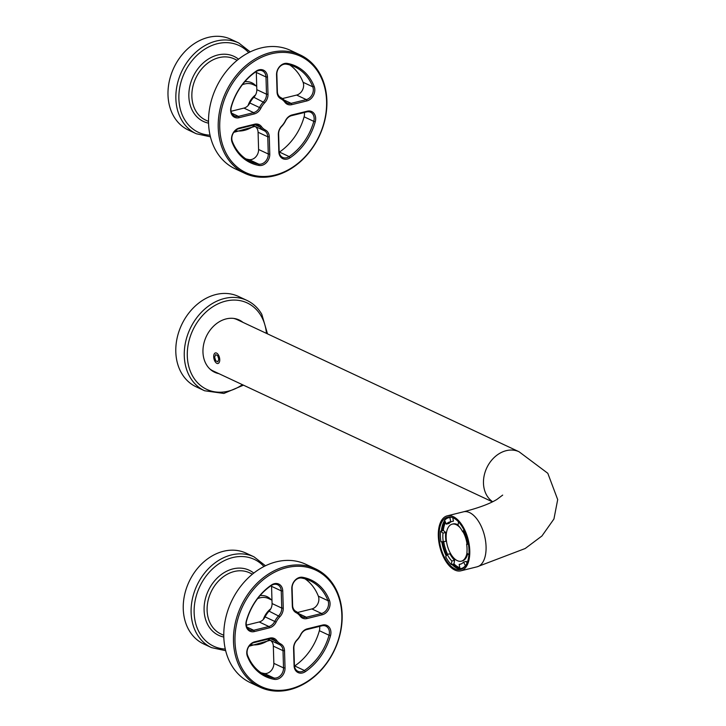 <?xml version="1.0" encoding="UTF-8"?>
<svg xmlns="http://www.w3.org/2000/svg" width="726" height="726" viewBox="0 0 726 726"><rect width="100%" height="100%" fill="white"/><g stroke="black" fill="none" stroke-linecap="round" stroke-linejoin="round"><path stroke-width="1.09" d="M250.216 51.891L238.781 42.979L230.922 39.295A50.112 39.585 115.1 0 0 180.211 57.136A50.112 39.585 115.1 0 0 173.768 116.378A50.112 39.585 115.1 0 0 188.388 130.045L196.256 133.738L210.413 136.815M255.997 85.94A19.611 15.491 115.1 0 0 251.849 82.791A19.611 15.491 115.1 0 0 244.807 81.711M255.153 85.541A19.611 15.491 115.1 0 0 251.423 82.601M265.462 565.772L254.036 556.86L246.168 553.176A50.112 39.585 115.1 0 0 195.457 571.017A50.112 39.585 115.1 0 0 189.023 630.259A50.112 39.585 115.1 0 0 203.643 643.935L211.502 647.619L225.668 650.696M271.252 599.821A19.611 15.491 115.1 0 0 267.104 596.672A19.611 15.491 115.1 0 0 260.062 595.592M270.399 599.422A19.611 15.491 115.1 0 0 266.669 596.482M267.504 333.869L261.796 314.294C258.111 307.996 253.156 303.368 246.922 300.401L238.455 296.435A49.894 39.413 115.1 0 0 187.961 314.195A49.894 39.413 115.1 0 0 181.554 373.182A49.894 39.413 115.1 0 0 196.111 386.795L204.578 390.76L223.871 393.447L243.464 385.161M242.974 322.371A28.868 22.805 115.1 0 0 239.208 320.003A28.868 22.805 115.1 0 0 209.995 330.285A28.868 22.805 115.1 0 0 206.284 364.416A28.868 22.805 115.1 0 0 214.705 372.293A28.868 22.805 115.1 0 0 218.934 373.663M241.159 321.518A28.868 22.805 115.1 0 0 238.291 319.603M213.807 371.839A28.868 22.805 115.1 0 0 217.119 372.819M492.437 501.838L213.126 370.95A28.323 22.379 -64.9 0 1 209.814 368.935M233.5 318.396A28.323 22.379 -64.9 0 1 237.166 319.649L519.036 451.744A28.323 22.379 115.1 0 0 506.222 450.674A28.323 22.379 115.1 0 0 484.587 473.851A28.323 22.379 115.1 0 0 492.664 501.73M442.17 530.742A26.417 13.649 76.1 0 1 443.441 524.698A26.417 13.649 76.1 0 1 445.029 521.277M448.477 517.774A26.417 13.649 76.1 0 1 450.32 517.039A26.417 13.649 76.1 0 1 450.401 517.021M463.088 568.313A26.417 13.649 76.1 0 1 463.006 568.331A26.417 13.649 76.1 0 1 461.037 568.531M459.957 568.422A26.417 13.649 76.1 0 1 452.788 564.211M446.699 555.199A26.417 13.649 76.1 0 1 442.597 541.959M441.381 530.942A26.962 13.93 76.1 0 1 442.715 524.444A26.962 13.93 76.1 0 1 444.657 520.451M445.247 519.653A26.962 13.93 76.1 0 1 448.668 516.976M461.582 569.157A26.962 13.93 76.1 0 1 451.926 564.429M446.209 555.916A26.962 13.93 76.1 0 1 441.825 541.886M440.537 524.98A26.962 13.93 76.1 0 1 447.561 517.157A26.962 13.93 76.1 0 1 464.658 531.514A26.962 13.93 76.1 0 1 467.535 561.688A26.962 13.93 76.1 0 1 460.511 569.511A26.962 13.93 76.1 0 1 443.423 555.154A26.962 13.93 76.1 0 1 440.537 524.98M453.242 516.613A28.323 14.629 -103.9 0 0 447.234 515.841A28.323 14.629 -103.9 0 0 438.776 541.369A28.323 14.629 -103.9 0 0 454.83 570.055A28.323 14.629 -103.9 0 0 460.838 570.827A28.323 14.629 -103.9 0 0 469.305 545.299A28.323 14.629 -103.9 0 0 453.242 516.613M458.042 524.952A19.067 9.846 -103.9 0 0 457.126 524.453A19.067 9.846 -103.9 0 0 453.088 523.927L452.18 524.154A19.067 9.846 -103.9 0 0 446.481 541.342A19.067 9.846 -103.9 0 0 457.289 560.644A19.067 9.846 -103.9 0 0 461.337 561.171A19.067 9.846 -103.9 0 0 466.945 553.148M460.366 528.002A19.067 9.846 -103.9 0 0 456.218 524.68A19.067 9.846 -103.9 0 0 452.18 524.154M461.337 561.171L462.235 560.944A19.067 9.846 -103.9 0 0 467.68 553.757M467.952 543.865A19.067 9.846 -103.9 0 0 463.86 531.496M467.045 544.092A19.067 9.846 -103.9 0 0 462.952 531.713M450.728 521.803L449.884 517.538A26.145 13.504 76.1 0 0 448.668 517.729A26.145 13.504 76.1 0 0 444.593 520.324L446.318 524.127A21.789 11.253 76.1 0 1 449.712 521.958A21.789 11.253 76.1 0 1 450.728 521.803L453.441 521.132L452.752 517.665M446.318 524.127L449.04 523.455A21.789 11.253 76.1 0 1 451.463 521.622M443.268 542.023A21.789 11.253 76.1 0 1 443.005 533.129L440.609 531.133A26.145 13.504 76.1 0 0 440.927 541.805L445.982 541.351A21.789 11.253 76.1 0 1 445.719 532.457L443.332 530.461A26.145 13.504 76.1 0 1 444.566 524.644A26.145 13.504 76.1 0 1 445.519 522.366M447.57 554.346A26.145 13.504 76.1 0 1 443.767 541.895M452.398 557.759A21.789 11.253 76.1 0 1 449.938 553.766L447.225 554.437L445.673 556.697A26.145 13.504 76.1 0 0 451.273 564.592L453.995 563.92L454.603 560.336A21.789 11.253 76.1 0 1 452.398 557.759M459.803 567.65A26.145 13.504 76.1 0 1 453.995 563.92M467.018 563.04L466.283 561.425L463.569 562.096A21.789 11.253 76.1 0 1 460.175 564.256A21.789 11.253 76.1 0 1 459.168 564.42L461.146 563.93M459.168 564.42L460.012 568.676A26.145 13.504 76.1 0 0 461.219 568.494L463.624 567.895M454.603 560.336L451.89 561.007L451.273 564.592M468.905 554.782L466.891 553.094A21.789 11.253 76.1 0 0 466.627 544.191L468.442 544.364M465.484 565.844L463.569 562.096M458.56 521.949L457.997 525.207A21.789 11.253 76.1 0 1 460.211 527.793A21.789 11.253 76.1 0 1 462.671 531.786L464.567 531.314M462.671 531.786L463.914 529.953M466.627 544.191L468.343 543.774M449.884 517.538L451.3 517.193M443.005 533.129L445.719 532.457M440.609 531.133L443.332 530.461M451.89 561.007A21.789 11.253 76.1 0 1 449.675 558.43A21.789 11.253 76.1 0 1 447.225 554.437M465.293 565.89A26.145 13.504 76.1 0 1 461.219 568.494M214.143 359.424A5.445 2.813 76.1 0 1 214.034 354.397A5.445 2.813 76.1 0 1 216.611 353.09A5.445 2.813 76.1 0 1 219.306 356.992A5.445 2.813 -103.9 0 1 219.198 362.483A5.445 2.813 -103.9 0 1 216.112 362.837A5.445 2.813 -103.9 0 1 214.143 359.424M215.767 360.804L217.864 361.784L218.816 359.188L217.673 355.613L215.586 354.633L214.624 357.228L215.767 360.804M242.312 84.779A18.522 14.629 -64.9 0 1 244.825 83.926A18.522 14.629 -64.9 0 1 253.202 84.624L256.714 86.276M254.726 126.242A18.522 14.629 -64.9 0 1 254.418 126.106A18.522 14.629 -64.9 0 1 252.884 125.235M248.047 105.588A18.522 14.629 -64.9 0 1 255.534 94.924M282.414 98.573L296.635 95.061L306.308 99.598L291.135 103.346A8.712 6.888 -64.9 0 1 287.187 103.019A8.712 6.888 -64.9 0 1 285.028 101.213A18.522 14.629 115.1 0 0 280.753 97.547A8.712 6.888 -64.9 0 1 277.359 91.521L277.06 92.03A9.801 7.741 115.1 0 0 280.871 98.809A17.433 13.767 115.1 0 1 284.901 102.257A9.801 7.741 115.1 0 0 291.77 104.662L306.944 100.905A9.801 7.741 115.1 0 0 314.204 86.53A53.379 42.172 115.1 0 0 287.296 63.416A9.801 7.741 115.1 0 0 276.552 74.805L277.06 92.03M306.944 100.905L306.308 99.598A8.712 6.888 115.1 0 0 312.77 86.811A52.29 41.309 115.1 0 0 294.747 66.801A52.29 41.309 115.1 0 0 286.407 64.178A8.712 6.888 115.1 0 0 276.851 74.297L277.359 91.521M300.301 54.967L290.618 50.43A65.367 51.637 115.1 0 0 261.051 47.952A65.367 51.637 115.1 0 0 210.222 105.206A65.367 51.637 115.1 0 0 235.142 168.804L244.825 173.342A65.367 51.637 115.1 0 0 274.392 175.819A65.367 51.637 115.1 0 0 325.221 118.565A65.367 51.637 115.1 0 0 300.301 54.967A65.367 51.637 115.1 0 0 270.734 52.49A65.367 51.637 115.1 0 0 219.896 109.735A65.367 51.637 115.1 0 0 244.825 173.342M256.305 72.455L265.988 76.983L266.496 94.208A8.712 6.888 -64.9 0 1 263.511 101.812A18.522 14.629 115.1 0 0 259.518 107.521A8.712 6.888 -64.9 0 1 253.619 112.621L243.945 108.092A8.712 6.888 115.1 0 0 249.835 102.983A18.522 14.629 115.1 0 1 253.837 97.275A8.712 6.888 115.1 0 0 256.822 89.67L256.305 72.455A8.712 6.888 115.1 0 0 256.233 71.538M243.945 108.092L231.095 111.269M296.635 95.061A8.712 6.888 115.1 0 0 303.087 82.283A52.29 41.309 115.1 0 0 289.728 64.932M279.211 152.233A8.712 6.888 115.1 0 0 279.465 152.07A52.29 41.309 115.1 0 0 304.112 116.813A8.712 6.888 115.1 0 0 304.348 112.503M255.162 124.781L260.099 127.095A18.522 14.629 115.1 0 0 264.373 130.762A8.712 6.888 -64.9 0 1 267.758 136.787L258.084 132.25A8.712 6.888 115.1 0 0 254.69 126.224A18.522 14.629 115.1 0 1 253.029 125.199M258.084 132.25L258.592 149.474L268.275 154.003L267.758 136.787L269.273 136.842A9.801 7.741 115.1 0 0 265.453 130.063L264.373 130.762L254.69 126.224M245.715 158.84A52.29 41.309 115.1 0 0 249.045 159.593A8.712 6.888 115.1 0 0 258.592 149.474M274.963 175.075A64.278 50.775 115.1 0 0 326.591 101.223A64.278 50.775 115.1 0 0 271.37 53.797A64.278 50.775 115.1 0 0 219.742 127.649A64.278 50.775 115.1 0 0 274.963 175.075M254.254 113.937A9.801 7.741 115.1 0 0 260.888 108.192A17.433 13.767 115.1 0 1 264.645 102.82A9.801 7.741 115.1 0 0 268.003 94.271L267.495 77.047A9.801 7.741 115.1 0 0 256.233 71.103A53.379 42.172 115.1 0 0 231.077 107.094A9.801 7.741 115.1 0 0 239.081 117.694L254.254 113.937L253.619 112.621L238.446 116.378L239.081 117.694M249.045 159.593L258.719 164.13A52.29 41.309 115.1 0 1 250.37 161.499A52.29 41.309 115.1 0 1 232.356 141.488A8.712 6.888 -64.9 0 1 238.818 128.711L239.389 127.967A9.801 7.741 115.1 0 0 232.12 142.341A53.379 42.172 115.1 0 0 259.037 165.455A9.801 7.741 115.1 0 0 269.782 154.066L269.273 136.842M239.389 127.967L254.563 124.219A9.801 7.741 115.1 0 1 261.433 126.614A17.433 13.767 115.1 0 0 265.453 130.063M279.465 152.07L289.148 156.598A8.712 6.888 115.1 0 1 282.686 157.415A8.712 6.888 115.1 0 1 279.138 151.317L278.63 134.092A8.712 6.888 -64.9 0 1 281.615 126.496L281.688 126.052A9.801 7.741 115.1 0 0 278.33 134.6L278.838 151.825A9.801 7.741 115.1 0 0 290.101 157.769A53.379 42.172 115.1 0 0 315.256 121.777A9.801 7.741 115.1 0 0 307.252 111.187L292.079 114.935A9.801 7.741 115.1 0 0 285.445 120.679L285.608 120.779A8.712 6.888 115.1 0 1 291.498 115.679L306.671 111.931A8.712 6.888 -64.9 0 1 310.619 112.258A8.712 6.888 -64.9 0 1 313.786 121.351L304.112 116.813M281.688 126.052A17.433 13.767 115.1 0 0 285.445 120.679M267.495 77.047L265.988 76.983A8.712 6.888 115.1 0 0 262.44 70.885A8.712 6.888 115.1 0 0 255.979 71.702A52.29 41.309 115.1 0 0 231.331 106.958A8.712 6.888 115.1 0 0 234.507 116.051A8.712 6.888 115.1 0 0 238.446 116.378L231.73 113.229M290.101 157.769L289.148 156.598A52.29 41.309 115.1 0 0 313.786 121.351L315.256 121.777M259.037 165.455L258.719 164.13A8.712 6.888 115.1 0 0 268.275 154.003L269.782 154.066M238.818 128.711L253.991 124.963L254.563 124.219M261.433 126.614L260.099 127.095A8.712 6.888 115.1 0 0 257.93 125.289A8.712 6.888 115.1 0 0 253.991 124.963M281.615 126.496A18.522 14.629 115.1 0 0 285.608 120.779M257.567 598.66A18.522 14.629 -64.9 0 1 260.071 597.807A18.522 14.629 -64.9 0 1 268.457 598.505L271.969 600.157M269.972 640.123A18.522 14.629 -64.9 0 1 269.673 639.987A18.522 14.629 -64.9 0 1 268.13 639.116M263.293 619.469A18.522 14.629 -64.9 0 1 270.789 608.805M297.669 612.454L311.881 608.942L321.564 613.479L306.39 617.227A8.712 6.888 -64.9 0 1 302.443 616.9A8.712 6.888 -64.9 0 1 300.274 615.094A18.522 14.629 115.1 0 0 296.008 611.428A8.712 6.888 -64.9 0 1 292.614 605.402L292.315 605.911A9.801 7.741 115.1 0 0 296.126 612.69A17.433 13.767 115.1 0 1 300.147 616.138A9.801 7.741 115.1 0 0 307.025 618.543L322.199 614.786A9.801 7.741 115.1 0 0 329.459 600.411A53.379 42.172 115.1 0 0 302.551 577.297A9.801 7.741 115.1 0 0 291.807 588.686L292.315 605.911M322.199 614.786L321.564 613.479A8.712 6.888 115.1 0 0 328.016 600.701A52.29 41.309 115.1 0 0 310.002 580.682A52.29 41.309 115.1 0 0 301.653 578.059A8.712 6.888 115.1 0 0 292.106 588.178L292.614 605.402M315.547 568.848L305.873 564.311A65.367 51.637 115.1 0 0 276.307 561.833A65.367 51.637 115.1 0 0 225.477 619.087A65.367 51.637 115.1 0 0 250.397 682.685L260.071 687.223A65.367 51.637 115.1 0 0 289.647 689.7A65.367 51.637 115.1 0 0 340.476 632.446A65.367 51.637 115.1 0 0 315.547 568.848A65.367 51.637 115.1 0 0 285.98 566.371A65.367 51.637 115.1 0 0 235.151 623.625A65.367 51.637 115.1 0 0 260.071 687.223M271.56 586.336L281.234 590.864L281.752 608.089A8.712 6.888 -64.9 0 1 278.766 615.693A18.522 14.629 115.1 0 0 274.773 621.402A8.712 6.888 -64.9 0 1 268.874 626.511L259.2 621.973A8.712 6.888 115.1 0 0 265.09 616.873A18.522 14.629 115.1 0 1 269.083 611.156A8.712 6.888 115.1 0 0 272.069 603.551L271.56 586.336A8.712 6.888 115.1 0 0 271.488 585.419M259.2 621.973L246.35 625.15M311.881 608.942A8.712 6.888 115.1 0 0 318.342 596.164A52.29 41.309 115.1 0 0 304.974 578.813M294.466 666.114A8.712 6.888 115.1 0 0 294.72 665.951A52.29 41.309 115.1 0 0 319.367 630.694A8.712 6.888 115.1 0 0 319.603 626.384M270.408 638.662L275.354 640.976A18.522 14.629 115.1 0 0 279.619 644.643A8.712 6.888 -64.9 0 1 283.013 650.668L273.33 646.131A8.712 6.888 115.1 0 0 269.945 640.105A18.522 14.629 115.1 0 1 268.284 639.08M273.33 646.131L273.847 663.355L283.521 667.893L283.013 650.668L284.519 650.723A9.801 7.741 115.1 0 0 280.708 643.953L279.619 644.643L269.945 640.105M260.97 672.721A52.29 41.309 115.1 0 0 264.291 673.474A8.712 6.888 115.1 0 0 273.847 663.355M290.219 688.956A64.278 50.775 115.1 0 0 341.846 615.103A64.278 50.775 115.1 0 0 286.616 567.678A64.278 50.775 115.1 0 0 234.988 641.53A64.278 50.775 115.1 0 0 290.219 688.956M269.509 627.818A9.801 7.741 115.1 0 0 276.143 622.082A17.433 13.767 115.1 0 1 279.9 616.701A9.801 7.741 115.1 0 0 283.258 608.152L282.75 590.928A9.801 7.741 115.1 0 0 271.488 584.984A53.379 42.172 115.1 0 0 246.332 620.975A9.801 7.741 115.1 0 0 254.336 631.575L269.509 627.818L268.874 626.511L253.701 630.259L254.336 631.575M264.291 673.474L273.974 678.011A52.29 41.309 115.1 0 1 265.625 675.389A52.29 41.309 115.1 0 1 247.611 655.369A8.712 6.888 -64.9 0 1 254.064 642.592L254.645 641.848A9.801 7.741 115.1 0 0 247.375 656.222A53.379 42.172 115.1 0 0 274.292 679.336A9.801 7.741 115.1 0 0 285.037 667.947L284.519 650.723M254.645 641.848L269.818 638.1A9.801 7.741 115.1 0 1 276.688 640.495A17.433 13.767 115.1 0 0 280.708 643.953M294.72 665.951L304.394 670.488A8.712 6.888 115.1 0 1 297.932 671.305A8.712 6.888 115.1 0 1 294.393 665.197L293.876 647.982A8.712 6.888 -64.9 0 1 296.861 640.377L296.934 639.933A9.801 7.741 115.1 0 0 293.576 648.481L294.084 665.706A9.801 7.741 115.1 0 0 305.347 671.65A53.379 42.172 115.1 0 0 330.502 635.667A9.801 7.741 115.1 0 0 322.498 625.068L307.325 628.816A9.801 7.741 115.1 0 0 300.691 634.56L300.854 634.66A8.712 6.888 115.1 0 1 306.753 629.56L321.927 625.812A8.712 6.888 -64.9 0 1 325.865 626.139A8.712 6.888 -64.9 0 1 329.041 635.232L319.367 630.694M296.934 639.933A17.433 13.767 115.1 0 0 300.691 634.56M282.75 590.928L281.234 590.864A8.712 6.888 115.1 0 0 277.695 584.766A8.712 6.888 115.1 0 0 271.225 585.583A52.29 41.309 115.1 0 0 246.586 620.839A8.712 6.888 115.1 0 0 249.753 629.932A8.712 6.888 115.1 0 0 253.701 630.259L246.985 627.11M305.347 671.65L304.394 670.488A52.29 41.309 115.1 0 0 329.041 635.232L330.502 635.667M274.292 679.336L273.974 678.011A8.712 6.888 115.1 0 0 283.521 667.893L285.037 667.947M254.064 642.592L269.237 638.844L269.818 638.1M276.688 640.495L275.354 640.976A8.712 6.888 115.1 0 0 273.185 639.17A8.712 6.888 115.1 0 0 269.237 638.844M296.861 640.377A18.522 14.629 115.1 0 0 300.854 634.66M238.781 42.979A50.112 39.585 115.1 0 0 188.07 60.821A50.112 39.585 115.1 0 0 181.636 120.062A50.112 39.585 115.1 0 0 196.256 133.738M248.7 52.644A47.934 37.861 115.1 0 0 195.339 56.937A47.934 37.861 115.1 0 0 184.404 119.255A47.934 37.861 115.1 0 0 210.023 135.172M238.527 59.205A35.946 28.396 115.1 0 0 199.686 66.574A35.946 28.396 115.1 0 0 192.989 111.668A35.946 28.396 115.1 0 0 208.553 123.157M237.184 60.276L234.271 58.915A33.768 26.68 115.1 0 0 200.095 70.93A33.768 26.68 115.1 0 0 195.757 110.86A33.768 26.68 115.1 0 0 205.603 120.071L208.525 121.442M235.188 130.744A31.59 24.956 115.1 0 0 253.973 125.897M254.036 556.86A50.112 39.585 115.1 0 0 203.325 574.702A50.112 39.585 115.1 0 0 196.882 633.943A50.112 39.585 115.1 0 0 211.502 647.619M263.955 566.525A47.934 37.861 115.1 0 0 210.594 570.817A47.934 37.861 115.1 0 0 199.659 633.136A47.934 37.861 115.1 0 0 225.278 649.053M253.773 573.086A35.946 28.396 115.1 0 0 214.941 580.455A35.946 28.396 115.1 0 0 208.235 625.549A35.946 28.396 115.1 0 0 223.808 637.038M252.439 574.157L249.517 572.796A33.768 26.68 115.1 0 0 215.341 584.811A33.768 26.68 115.1 0 0 211.003 624.741A33.768 26.68 115.1 0 0 220.858 633.952L223.771 635.323M250.443 644.624A31.59 24.956 115.1 0 0 269.228 639.778M266.442 333.37A47.716 37.688 115.1 0 0 261.124 315.955A47.716 37.688 115.1 0 0 206.774 311.345A47.716 37.688 115.1 0 0 192.789 376.34A47.716 37.688 115.1 0 0 242.402 384.671M246.922 300.401A49.894 39.413 115.1 0 0 196.428 318.17A49.894 39.413 115.1 0 0 190.021 377.148A49.894 39.413 115.1 0 0 204.578 390.76M519.036 451.744L547.812 473.298L557.695 499.588L553.938 518.99L541.932 535.988L525.179 548.52L477.136 566.797A28.323 14.629 -103.9 0 0 485.603 541.269A28.323 14.629 -103.9 0 0 469.55 512.583A28.323 14.629 -103.9 0 0 463.542 511.803L447.234 515.841M280.753 97.547L280.871 98.809M276.851 74.297L276.552 74.805M291.77 104.662L291.135 103.346L284.038 100.025M284.901 102.257L285.028 101.213M260.888 108.192L249.835 102.983M268.003 94.271L266.496 94.208L256.822 89.67M264.645 102.82L253.837 97.275M303.087 82.283L312.77 86.811L314.204 86.53M286.407 64.178L287.296 63.416M255.979 71.702L256.233 71.103M232.356 141.488L232.12 142.341M279.138 151.317L278.838 151.825M278.63 134.092L278.33 134.6M291.498 115.679L292.079 114.935M306.671 111.931L307.252 111.187M296.008 611.428L296.126 612.69M292.106 588.178L291.807 588.686M307.025 618.543L306.39 617.227L299.284 613.906M300.147 616.138L300.274 615.094M276.143 622.082L265.09 616.873M283.258 608.152L281.752 608.089L272.069 603.551M279.9 616.701L269.083 611.156M318.342 596.164L328.016 600.701L329.459 600.411M301.653 578.059L302.551 577.297M271.225 585.583L271.488 584.984M247.611 655.369L247.375 656.222M294.393 665.197L294.084 665.706M293.876 647.982L293.576 648.481M306.753 629.56L307.325 628.816M321.927 625.812L322.498 625.068M233.79 132.35L254.998 126.397M249.036 646.24L270.253 640.278M477.136 566.797L460.838 570.827M502.682 495.096L496.911 499.424C489.796 503.78 478.67 507.91 463.542 511.803M462.761 568.113L463.261 568.186M448.668 517.729L451.064 517.139M254.418 126.106L252.675 125.28M269.673 639.987L267.921 639.161"/></g></svg>
